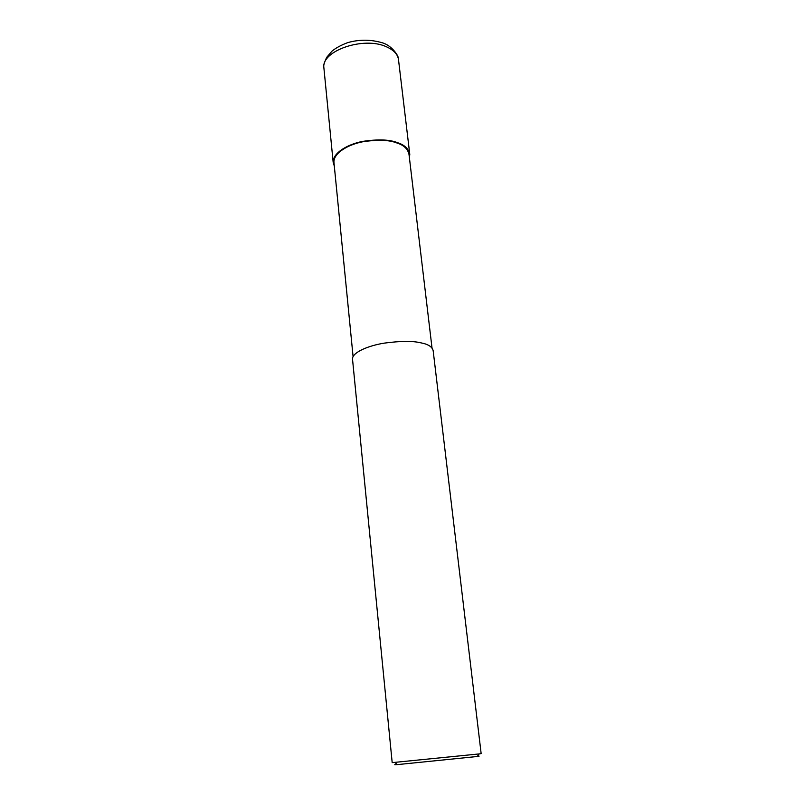 <?xml version="1.0" encoding="UTF-8"?>
<svg xmlns="http://www.w3.org/2000/svg" width="805" height="805" viewBox="0 0 805 805"><rect width="100%" height="100%" fill="white"/><g stroke="black" fill="none" stroke-linecap="round" stroke-linejoin="round"><path stroke-width="1.21" d="M334.327 166.172L333.159 162.208C332.827 152.829 347.83 144.226 362.562 141.418C378.018 139.084 389.69 139.506 397.59 142.706C404.583 144.93 408.658 148.834 409.785 154.419L409.403 157.679M353.083 356.545L333.924 162.157C333.602 152.96 348.303 144.528 362.733 141.781C377.877 139.486 389.318 139.909 397.056 143.038C403.919 145.222 407.914 149.046 409.021 154.53L432.013 347.901M479.126 753.933L392.186 762.627L352.489 358.869C352.459 352.268 368.519 345.657 384.106 343.151C400.427 340.958 412.673 340.847 420.844 342.829C428.099 344.158 432.204 346.774 433.16 350.678L481.149 753.591L479.126 753.933L477.254 756.499C479.76 756.157 479.84 756.066 477.466 756.197M396.976 764.337C393.776 764.77 393.876 764.861 397.288 764.619L477.254 756.499M323.972 68.717L323.882 67.791C321.125 50.856 363.85 36.094 386.44 46.791C393.987 50.131 398.032 54.609 398.566 60.204L409.785 154.419M394.943 762.486L397.288 764.619M323.882 67.791L333.159 162.208M398.193 58.02C398.857 56.722 392.468 45.835 382.637 42.886C370.984 39.415 359.312 39.334 347.629 42.655C340.928 45.191 335.665 48.069 331.841 51.289L326.639 57.417C323.972 63.343 323.057 66.805 323.882 67.801"/></g></svg>
